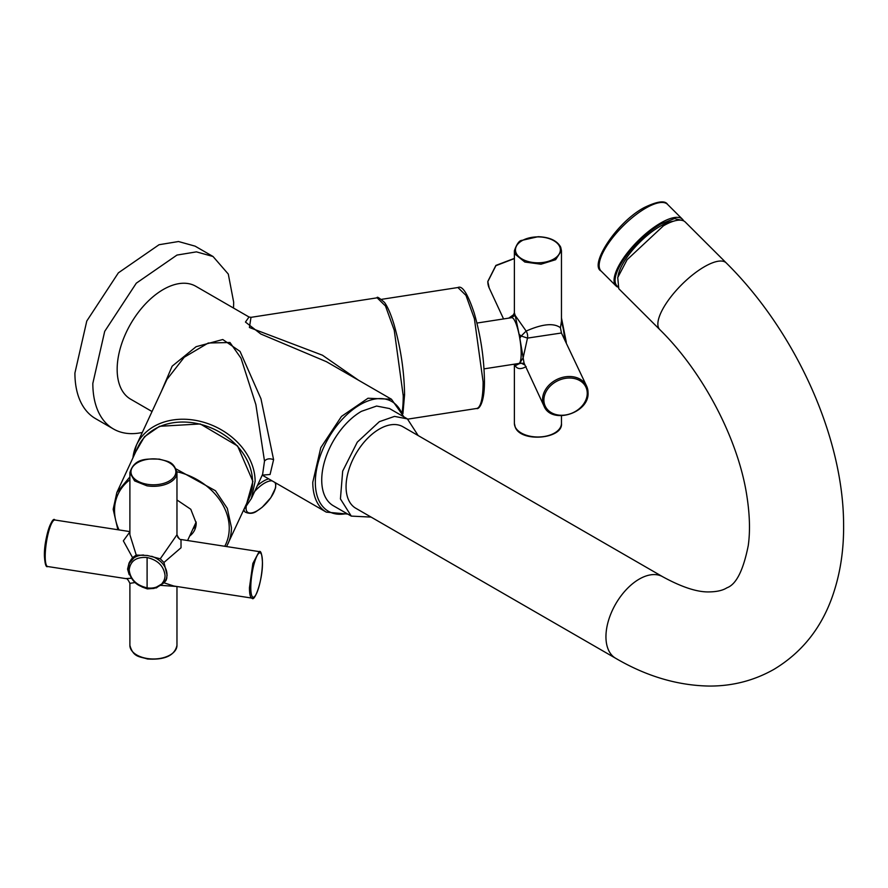 <?xml version="1.0" encoding="UTF-8"?>
<svg xmlns="http://www.w3.org/2000/svg" width="888" height="888" viewBox="0 0 888 888"><rect width="100%" height="100%" fill="white"/><g stroke="black" fill="none" stroke-linecap="round" stroke-linejoin="round"><path stroke-width="1.33" d="M402.164 411.81A63.37 13.387 -98.8 0 0 403.23 396.492A63.37 13.387 -98.8 0 0 403.23 395.782L394.25 330.292L385.492 306.005L377.134 297.824L250.993 317.338L249.006 316.994L195.837 286.291A65.179 37.629 120 0 0 145.61 303.752A65.179 37.629 120 0 0 117.161 369.353A65.179 37.629 120 0 0 130.658 399.189L152.037 411.533M262.293 475.124L270.074 474.492L273.593 459.662L260.972 398.801L240.049 351.415L222.777 339.516L196.104 346.697L172.15 366.178L161.405 391.342M249.006 316.994L245.454 322.055L260.828 334.021L326.451 361.705M243.911 509.457L251.393 498.501L262.626 474.303L264.502 461.072L255.877 404.628L241.025 358.23L229.97 342.502L208.236 343.023L184.238 357.242L166.911 379.476M250.993 317.338L249.417 327.494L322.455 355.222L358.508 380.208M196.193 523.598L195.404 523.654M226.573 546.564L248.951 498.59A61.194 48.263 -155.1 0 0 252.558 481.973A61.194 48.263 -155.1 0 0 203.763 425.23A61.194 48.263 -155.1 0 0 137.94 447.075L116.85 492.507L113.253 508.88M189.655 536.052A25.164 19.847 -155.1 0 0 194.716 529.87A25.164 19.847 -155.1 0 0 196.193 523.043L190.787 509.279L176.967 499.966M192.929 528.982L195.915 526.129M194.772 525.03A47.075 37.13 -155.1 0 0 196.082 525.03M404.417 394.305A61.194 12.932 81.2 0 1 404.406 395.904M176.601 586.457L160.262 585.336L157.254 587.168M154.112 588.411L147.33 588.888L141.925 586.935M134.832 582.584L129.892 583.338C128.127 579.698 126.784 578.132 125.841 578.61L131.058 578.266M129.193 574.658L127.572 569.13L129.06 562.97L132.556 557.631L136.253 555.078L147.33 555.477L160.262 558.796L176.967 534.787L176.967 472.727A23.532 13.586 0 0 1 147.33 485.858A23.532 13.586 0 0 1 146.853 485.78L134.599 480.885L129.892 472.727L129.892 534.787L136.253 555.078M165.978 579.753A20.457 16.139 -155.1 0 0 166.678 578.787M179.176 538.739L177.622 537.062M160.262 558.796L163.947 562.481L181.03 547.752L181.008 539.504C180.075 539.993 178.721 538.417 176.967 534.787M163.947 562.481L167.099 575.246L166.167 580.197L164.347 582.517M129.892 531.868L123.343 540.848L132.556 557.631M129.914 561.316A20.457 16.139 -155.1 0 0 129.526 562.826M164.225 582.606L160.262 585.336M181.019 539.504L259.152 551.603L252.858 563.447L249.461 587.579A23.532 4.973 98.8 0 0 249.461 587.978A23.532 4.973 98.8 0 0 251.959 598.112L173.815 586.025L163.947 582.783M526.151 366.611C520.956 369.508 517.304 369.219 515.184 365.723L514.663 364.124M510.789 317.815A23.532 4.973 -98.8 0 1 511.266 317.438L515.184 315.462L519.114 334.354L521.212 336.019L519.846 338.239L524.053 363.103L543.944 405.949A23.532 18.559 -24.9 0 1 542.557 399.977A23.532 18.559 -24.9 0 1 542.557 399.556A23.532 18.559 -24.9 0 1 561.316 377.733A23.532 18.559 -24.9 0 1 586.635 386.125A23.532 18.559 -24.9 0 1 588.023 392.096A23.532 18.559 -24.9 0 1 588.023 392.518M512.62 316.406L514.385 312.798L515.184 315.462L526.151 331.069L521.212 336.019L527.483 338.106L523.154 357.753L519.846 363.014L521.212 363.192L519.114 363.747A23.532 4.973 -98.8 0 0 519.846 363.014M508.735 318.137L514.063 314.374M476.945 323.054L511.643 317.682A23.177 4.895 81.2 0 1 517.904 329.559A23.177 4.895 81.2 0 1 521.189 353.513A23.177 4.895 81.2 0 1 518.736 363.492L484.027 368.864M543.944 405.949C551.237 424.941 589.421 413.353 588.056 392.685L586.635 386.125L561.438 333L527.483 338.106A7.237 4.829 71.6 0 0 526.151 331.069C542.457 323.876 553.879 322.766 560.45 327.75L561.46 321.123L561.46 250.738L560.783 247.508M561.438 333L560.45 327.75M519.846 338.239A23.532 4.973 -98.8 0 0 519.114 334.354M524.22 363.381L521.212 363.192L524.941 365.001M519.114 363.747L515.184 365.723L514.785 364.102M351.282 516.106L340.426 498.912L342.679 471.14L357.298 442.135L379.343 421.678L394.527 416.394L407.403 418.903L389.488 408.547L376.612 406.049L361.416 411.333A56.122 32.401 120 0 0 324.753 460.783A56.122 32.401 120 0 0 333.355 505.76L351.282 516.106L371.095 517.094M407.403 418.903L418.159 435.564M379.343 429.071A47.075 27.173 120 0 0 348.596 470.551A47.075 27.173 120 0 0 355.811 508.269L615.695 658.308A47.075 27.173 120 0 1 608.48 620.59A47.075 27.173 120 0 1 639.227 579.109A47.075 27.173 120 0 1 662.759 576.778L402.886 426.74A47.075 27.173 120 0 0 379.343 429.071M659.784 329.603L618.781 288.7L617.737 277.556L627.117 259.685L663.414 225.829A47.075 16.239 -45.1 0 1 685.281 222.044L726.273 262.948A47.075 16.239 134.9 0 0 704.417 266.733A47.075 16.239 134.9 0 0 668.109 300.588A47.075 16.239 134.9 0 0 659.784 329.603C703.185 372.116 738.294 439.549 746.808 495.571C749.783 514.585 750.271 531.235 748.262 545.543C743.312 570.396 736.196 584.482 726.928 587.801C722.888 590.387 717.049 591.763 709.39 591.908C697.524 592.318 681.984 587.268 662.759 576.778M128.15 568.62L129.337 563.236L131.269 559.262M155.733 587.601L164.591 582.217A20.091 15.851 -155.1 0 0 165.79 580.153A20.091 15.851 -155.1 0 0 166.977 574.769A20.091 15.851 -155.1 0 0 166.977 574.691A20.091 15.851 -155.1 0 0 151.67 556.288M162.893 582.55L164.591 582.217M113.453 428.982A99.578 57.487 120 0 1 92.829 383.394L104.695 331.368L136.297 283.183L176.978 255.067L196.437 251.87L213.031 256.499L195.105 246.154L178.51 241.525L159.063 244.722L118.382 272.838L86.78 321.023L74.914 373.049A99.578 57.487 120 0 0 95.538 418.625L113.453 428.982A99.578 57.487 120 0 0 142.324 432.456M233.477 308.025A99.578 57.487 120 0 0 233.655 302.087L228.294 274.07L213.031 256.499M617.271 286.147A46.354 15.995 -45.1 0 1 616.949 271.983A46.354 15.995 -45.1 0 1 660.927 223.976L674.469 218.57L682.728 220.546M617.637 287.057A47.075 16.239 -45.1 0 1 615.995 285.914A47.075 16.239 -45.1 0 1 615.95 271.806A47.075 16.239 -45.1 0 1 660.628 223.043A47.075 16.239 -45.1 0 1 682.484 219.258A47.075 16.239 -45.1 0 1 683.638 220.901M135.72 451.837L144.478 436.741L159.54 426.296L200.266 423.953L237.584 445.987L252.902 481.396L246.742 503.363M402.908 416.306A63.37 36.586 120 0 0 353.668 408.957A63.37 36.586 120 0 0 315.34 481.629A63.37 36.586 120 0 0 315.329 482.284A63.37 36.586 120 0 0 346.786 513.519M326.296 361.616L391.453 399.234L367.998 398.246L341.492 416.405L320.79 447.674L312.776 482.284A65.179 37.629 120 0 0 326.273 512.121L262.226 475.147M251.393 498.501L255.122 481.296A63.37 49.972 -155.1 0 0 255.111 480.641A63.37 49.972 -155.1 0 0 204.218 422.422A63.37 49.972 -155.1 0 0 136.43 445.143A63.37 49.972 -155.1 0 0 132.945 457.831M273.593 459.662C269.663 458.197 266.633 458.674 264.502 461.072M227.861 544.033A61.194 48.263 -155.1 0 0 231.468 527.65L227.317 508.391L215.473 490.753L176.135 468.986M129.892 476.945L116.85 492.507L113.187 509.39L117.882 529.748M224.753 546.275A59.385 46.831 -155.1 0 0 229.248 528.382A59.385 46.831 -155.1 0 0 229.248 528.149A59.385 46.831 -155.1 0 0 176.912 471.75M129.892 479.753A59.385 46.831 -155.1 0 0 114.53 510.167A59.385 46.831 -155.1 0 0 114.53 510.4A59.385 46.831 -155.1 0 0 119.025 529.925M381.685 299.323L457.919 287.523L465.967 295.393L474.403 318.748L483.105 381.884A61.194 12.932 81.2 0 1 483.105 382.129A61.194 12.932 81.2 0 1 476.623 408.48L407.792 419.125M147.33 658.519A23.532 13.586 0 0 0 176.967 645.387C174.681 655.566 164.846 660.095 147.452 658.985C139.66 656.421 133.344 657.586 129.892 645.387A23.532 13.586 0 0 0 146.831 658.43A23.532 13.586 0 0 0 147.33 658.519M47.697 566.522C46.01 567.654 44.911 564.08 44.4 555.777C43.978 538.428 52.348 515.384 54.901 520.002A23.532 4.973 98.8 0 0 48.607 531.834A23.532 4.973 98.8 0 0 45.21 555.955A23.532 4.973 98.8 0 0 45.21 556.388A23.532 4.973 98.8 0 0 47.697 566.522L125.841 578.61M250.793 587.146A22.455 4.74 98.8 0 0 250.793 587.545A22.455 4.74 98.8 0 0 256.543 593.484A22.455 4.74 98.8 0 0 262.415 562.892A22.455 4.74 98.8 0 0 262.415 562.504A22.455 4.74 98.8 0 0 256.665 556.554A22.455 4.74 98.8 0 0 250.793 587.146M159.696 459.396A22.455 12.965 0 0 0 159.241 459.318A22.455 12.965 0 0 0 131.801 468.353A22.455 12.965 0 0 0 147.164 484.282A22.455 12.965 0 0 0 147.619 484.36A22.455 12.965 0 0 0 175.047 475.324A22.455 12.965 0 0 0 159.696 459.396M53.147 520.967A22.455 4.74 98.8 0 0 44.433 555.211A22.455 4.74 98.8 0 0 44.433 555.622M515.062 426.629A23.532 13.586 0 0 0 515.184 426.917A23.532 13.586 0 0 0 540.992 436.874A23.532 13.586 0 0 0 561.46 423.398C563.314 438.894 521.078 442.868 515.251 427.217L514.385 423.398A23.532 13.586 0 0 0 515.062 426.629M514.385 258.386L495.893 265.412L487.79 281.463L489.21 288.012A23.532 18.559 -24.9 0 1 487.823 282.029A23.532 18.559 -24.9 0 1 487.823 281.629L495.893 265.69L514.385 258.575M515.062 253.979A23.532 13.586 0 0 0 515.184 254.257L524.841 262.038L540.992 264.213L555.622 259.696L561.46 250.738L560.594 246.931C556.876 240.504 549.394 237.096 538.117 236.696L522.011 240.348C519.391 240.326 516.849 243.789 514.385 250.738A23.532 13.586 0 0 0 515.062 253.979M516.117 252.947A22.455 12.965 0 0 0 516.239 253.213A22.455 12.965 0 0 0 543.5 262.404A22.455 12.965 0 0 0 559.729 246.764A22.455 12.965 0 0 0 559.606 246.498A22.455 12.965 0 0 0 532.345 237.296A22.455 12.965 0 0 0 516.117 252.947M587.245 392.885A22.455 17.704 -24.9 0 1 587.257 393.284A22.455 17.704 -24.9 0 1 565.811 414.929A22.455 17.704 -24.9 0 1 543.889 400.399A22.455 17.704 -24.9 0 1 543.889 400A22.455 17.704 -24.9 0 1 565.334 378.355A22.455 17.704 -24.9 0 1 587.245 392.885M147.097 587.856L147.097 557.52C136.408 556.743 130.425 560.85 129.16 569.841L129.16 569.918C130.381 579.32 136.364 585.303 147.097 587.856A18.581 14.652 -155.1 0 0 156.621 587.012M162.304 583.094A18.581 14.652 -155.1 0 0 165.046 575.535A18.581 14.652 -155.1 0 0 165.046 575.468C163.814 566.056 157.831 560.073 147.097 557.52M156.887 587.523A0.722 0.566 -155.1 0 0 157.209 587.257L157.209 587.257A0.722 0.566 -155.1 0 0 157.109 586.691M157.642 586.335L156.554 587.845C140.659 589.721 131.169 583.405 128.094 568.886L129.337 563.236L133.833 557.964A20.091 15.851 -155.1 0 1 143.601 555.022M561.538 318.248L566.322 342.357L561.46 318.015M564.724 338.905L563.491 330.003A20.091 4.251 81.2 0 0 561.449 321.656M601.076 271.029A47.075 16.239 -45.1 0 1 609.401 242.013A47.075 16.239 -45.1 0 1 645.709 208.158A47.075 16.239 -45.1 0 1 645.743 208.136A47.075 16.239 -45.1 0 1 667.565 204.384C665.012 200.189 657.187 201.276 644.089 207.637C616.372 222.333 589.055 265.09 601.076 271.029L615.995 285.914M618.004 276.69A42.546 14.685 -45.1 0 1 659.962 226.385A42.546 14.685 -45.1 0 1 660.006 226.362A42.546 14.685 -45.1 0 1 673.259 221.29M257.365 485.625A21.723 8.869 -48.4 0 1 263.636 481.03A21.723 8.869 -48.4 0 1 263.78 480.941A21.723 8.869 -48.4 0 1 268.687 478.876M254.634 491.519A20.258 8.27 -48.4 0 1 264.58 483.105A20.258 8.27 -48.4 0 1 264.713 483.028A20.258 8.27 -48.4 0 1 272.139 480.874M274.892 482.462A20.258 8.27 -48.4 0 1 275.191 488.678A20.258 8.27 -48.4 0 1 257.165 510.778A20.258 8.27 -48.4 0 1 257.032 510.855A20.258 8.27 -48.4 0 1 246.209 506.837M275.879 483.028L275.558 487.912L270.851 497.657L262.171 507.292L256.921 511.033C253.369 513.653 249.473 514.019 245.243 512.121A21.723 8.869 -48.4 0 1 243.889 509.49M166.977 379.343L136.43 445.143L132.9 457.931M262.626 474.303L262.526 475.091M377.134 297.824C376.823 296.315 379.298 297.869 384.56 302.475C387.823 307.115 390.953 314.396 393.972 324.32C400.677 347.608 404.207 371.095 404.573 394.772L402.919 413.719M403.907 416.872L391.453 399.234M347.774 514.085L326.273 512.121M457.919 287.523C462.304 285.192 467.732 293.717 474.214 313.087C480.686 335.564 484.104 358.241 484.448 381.119C484.615 404.639 478.199 409.723 476.623 408.48M176.967 645.387L176.967 586.513M129.892 645.387L129.892 583.327M251.959 598.112C254.512 602.73 262.87 579.686 262.448 562.337C261.949 554.012 260.85 550.427 259.152 551.603M129.892 472.727C134.421 457.553 147.242 458.963 159.407 459.129C167.199 461.705 173.504 460.539 176.967 472.727M196.17 522.011L187.579 540.526M54.901 520.002L129.892 531.601M514.385 423.398L514.385 364.158M561.46 423.398L561.46 415.762M514.385 312.798L514.385 250.738M503.563 318.936L489.21 288.012M726.273 262.948C795.293 331.157 843.489 436.774 843.6 524.719C843.889 551.182 839.937 575.69 831.745 598.257C820.423 629.27 801.165 652.969 773.992 669.33C754.056 680.619 732.4 686.202 709.046 686.058C677.455 685.492 646.331 676.234 615.695 658.308M166.9 577.777L164.524 582.317M682.484 219.258L667.565 204.384M245.243 512.121L243.423 510.511"/></g></svg>
